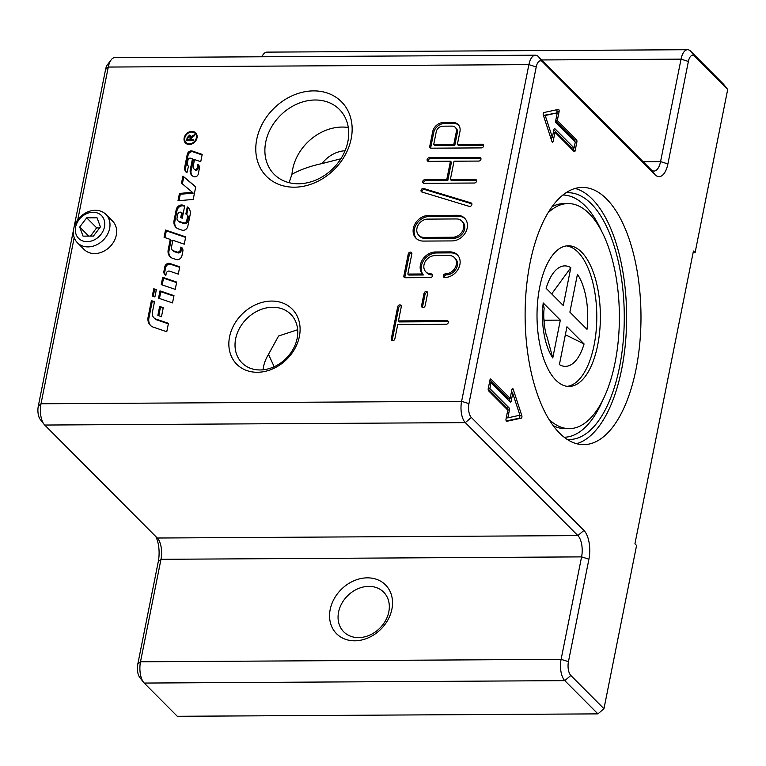 <?xml version="1.0" encoding="UTF-8"?>
<svg xmlns="http://www.w3.org/2000/svg" width="766" height="766" viewBox="0 0 766 766"><rect width="100%" height="100%" fill="white"/><g stroke="black" fill="none" stroke-linecap="round" stroke-linejoin="round"><path stroke-width="1.15" d="M297.131 338.428A34.432 27.959 -44.9 0 0 290.783 314.299A34.432 27.959 -44.9 0 0 258.946 310.326A34.432 27.959 -44.9 0 0 235.65 338.783A34.432 27.959 -44.9 0 0 242.008 362.902A34.432 27.959 -44.9 0 0 273.845 366.885A34.432 27.959 -44.9 0 0 297.131 338.428M274.18 366.732L268.493 354.371A34.432 27.959 -44.9 0 0 263.533 366.751A34.432 27.959 -44.9 0 0 263.064 369.796M268.493 354.371L278.565 336.006L297.668 329.734M347.869 141.653A45.998 37.352 -44.9 0 0 339.376 109.414A45.998 37.352 -44.9 0 0 296.844 104.099A45.998 37.352 -44.9 0 0 265.725 142.122A45.998 37.352 -44.9 0 0 274.209 174.361A45.998 37.352 -44.9 0 0 316.751 179.665A45.998 37.352 -44.9 0 0 347.869 141.653M348.281 127.51A45.998 37.352 -44.9 0 0 292.689 169.181A45.998 37.352 -44.9 0 0 291.98 174.227C300.799 169.477 310.785 165.944 321.959 163.598A28.131 22.846 135.1 0 1 345.073 150.749M103.822 212.699A20.098 16.316 -44.9 0 0 79.022 218.253A20.098 16.316 -44.9 0 0 77.443 242.784A20.098 16.316 -44.9 0 0 79.54 244.498A20.098 16.316 -44.9 0 0 104.339 238.944A20.098 16.316 -44.9 0 0 105.919 214.413A20.098 16.316 -44.9 0 0 103.822 212.699M105.919 214.413L112.564 221.087A20.098 16.316 135.1 0 1 116.279 235.172A20.098 16.316 135.1 0 1 86.194 251.171A20.098 16.316 135.1 0 1 84.097 249.457L77.443 242.784M99.81 214.183A16.153 13.118 135.1 0 1 101.074 234.243A16.153 13.118 135.1 0 1 80.296 239.739A16.153 13.118 135.1 0 1 79.032 219.679A16.153 13.118 135.1 0 1 99.81 214.183M566.495 245.896A70.338 31.674 -90.3 0 1 594.081 345.207A70.338 31.674 -90.3 0 1 567.309 386.342M539.724 287.039A70.338 31.674 -90.3 0 1 568.295 245.771A70.338 31.674 -90.3 0 1 597.672 345.179A70.338 31.674 -90.3 0 1 569.1 386.447A70.338 31.674 -90.3 0 1 539.724 287.039M547.901 213.015A112.545 50.671 -90.3 0 1 568.046 203.574A112.545 50.671 -90.3 0 1 615.05 362.624A112.545 50.671 -90.3 0 1 569.349 428.644A112.545 50.671 -90.3 0 1 549.088 419.433M565.863 192.821A123.393 55.564 -90.3 0 1 619.522 367.115A123.393 55.564 -90.3 0 1 567.28 439.425M338.572 612.13A28.131 22.846 135.1 0 1 357.607 588.882A28.131 22.846 135.1 0 1 383.622 592.128A28.131 22.846 135.1 0 1 388.812 611.842A28.131 22.846 135.1 0 1 369.777 635.1A28.131 22.846 135.1 0 1 343.762 631.845A28.131 22.846 135.1 0 1 338.572 612.13M330.184 609.506A34.566 28.074 -44.9 0 0 354.754 640.807A34.566 28.074 -44.9 0 0 391.905 609.152A34.566 28.074 -44.9 0 0 367.335 577.851A34.566 28.074 -44.9 0 0 330.184 609.506M256.744 139.316A52.883 42.944 135.1 0 1 313.581 90.886A52.883 42.944 135.1 0 1 351.182 138.77A52.883 42.944 135.1 0 1 294.335 187.191A52.883 42.944 135.1 0 1 256.744 139.316M229.561 336.877A39.104 31.751 135.1 0 1 271.585 301.067A39.104 31.751 135.1 0 1 299.382 336.475A39.104 31.751 135.1 0 1 257.357 372.276A39.104 31.751 135.1 0 1 229.561 336.877M530.072 262.862A128.621 57.91 -90.3 0 1 582.313 187.411A128.621 57.91 -90.3 0 1 636.029 369.193A128.621 57.91 -90.3 0 1 583.788 444.644A128.621 57.91 -90.3 0 1 530.072 262.862M575.142 188.446A128.621 57.91 -90.3 0 1 621.676 369.269A128.621 57.91 -90.3 0 1 576.607 443.696M196.345 137.899A6.463 5.257 -44.9 0 0 195.158 133.37A6.463 5.257 -44.9 0 0 189.173 132.623A6.463 5.257 -44.9 0 0 184.798 137.966A6.463 5.257 -44.9 0 0 185.994 142.505A6.463 5.257 -44.9 0 0 191.969 143.252A6.463 5.257 -44.9 0 0 196.345 137.899M197.111 136.176A6.463 5.257 -44.9 0 0 195.981 134.203L195.158 133.37M193.185 132.231A7.191 5.841 135.1 0 1 196.058 133.303M184.156 137.976A7.191 5.841 135.1 0 1 189.02 132.03A7.191 5.841 135.1 0 1 195.665 132.863A7.191 5.841 135.1 0 1 196.996 137.899A7.191 5.841 135.1 0 1 192.132 143.845A7.191 5.841 135.1 0 1 185.477 143.012A7.191 5.841 135.1 0 1 184.156 137.976M153.248 296.375L154.598 289.596L156.254 290.161M156.36 289.653L154.904 296.94L152.31 296.059L153.774 288.772L156.36 289.653M154.598 289.596L153.774 288.772M185.918 143.405A7.191 5.841 135.1 0 1 184.865 140.532M185.994 142.505L186.818 143.328A6.463 5.257 -44.9 0 0 188.781 144.468M187.565 140.724L187.718 139.986M190.59 139.776L193.645 139.757L193.463 140.695L186.569 140.733L187.191 137.612L189.575 135.103L190.638 135.496L191.06 137.066L194.698 134.51L194.468 135.668L190.801 138.703L190.59 139.776L191.414 140.609L193.482 140.599M189.614 136.08L190.954 136.013M187.517 139.795L189.796 139.785L190.198 137.784L189.384 136.061L187.967 137.574L187.517 139.795L188.35 140.628L190.629 140.609L190.763 139.948M191.031 138.617L190.207 136.894M190.629 140.609L189.796 139.785M190.868 137.143L189.384 136.061M192.075 137.076L191.51 136.511M181.513 183.16L182.93 176.075L195.723 186.827L193.204 199.419L177.99 200.778L179.464 193.434L192.362 192.285L181.513 183.16M182.365 183.878L183.754 176.908L182.93 176.075M179.005 200.682L180.288 194.267L193.195 193.118L192.362 192.285M180.288 194.267L179.464 193.434M183.754 176.908L195.694 186.942M165.446 275.262A5.582 4.539 135.1 0 1 164.795 271.796L165.648 267.535A3.725 3.026 135.1 0 1 170.617 264.28L179.627 267.334M178.277 274.113L169.573 271.154A2.48 2.011 -44.9 0 0 166.251 273.318L165.82 275.492A5.582 4.539 135.1 0 1 164.996 274.879A5.582 4.539 135.1 0 1 163.972 270.963L164.824 266.702A3.725 3.026 135.1 0 1 169.793 263.447L179.732 266.817L178.277 274.113M187.823 226.343A4.347 3.524 135.1 0 1 182.021 230.135L178.535 228.957A9.929 8.062 135.1 0 1 175.912 227.33A9.929 8.062 135.1 0 1 174.074 220.378L176.247 209.52A4.96 4.031 135.1 0 1 182.873 205.183L184.73 205.815L182.26 218.186L180.709 217.659L181.724 212.575L180.719 212.23A2.174 1.762 -44.9 0 0 177.817 214.126L177.042 218.013A3.725 3.026 -44.9 0 0 177.722 220.618A3.725 3.026 -44.9 0 0 178.708 221.23L183.428 222.829A2.48 2.011 -44.9 0 0 186.741 220.665L187.44 217.161A3.725 3.026 -44.9 0 0 186.76 214.557A3.725 3.026 -44.9 0 0 185.87 213.982L187.277 206.916A9.929 8.062 135.1 0 1 188.312 207.758A9.929 8.062 135.1 0 1 190.15 214.719L187.823 226.343M186.751 214.547L188.11 207.739L187.277 206.916M188.11 207.739A9.929 8.062 135.1 0 1 188.714 208.189M177.722 220.618L178.555 221.451A3.725 3.026 -44.9 0 0 179.541 222.063L184.252 223.662A2.48 2.011 -44.9 0 0 187.574 221.489L188.273 217.994A3.725 3.026 -44.9 0 0 187.584 215.39L186.76 214.557M181.638 217.975L182.547 213.408L181.724 212.575M176.343 227.732A9.929 8.062 135.1 0 1 174.907 221.202L177.07 210.353A4.96 4.031 135.1 0 1 183.706 206.016L184.625 206.322M162.172 284.923L163.522 278.154L176.582 282.587M162.698 277.321L176.687 282.07L175.232 289.356L161.243 284.607L162.698 277.321L163.522 278.154M153.43 327.197A11.787 9.575 135.1 0 1 150.299 325.272A11.787 9.575 135.1 0 1 148.125 317.009L151.4 300.636L154.512 301.689L152.424 312.126A8.062 6.549 -44.9 0 0 153.909 317.785A8.062 6.549 -44.9 0 0 156.044 319.096L168.443 323.309L166.768 331.726L153.43 327.197M150.73 325.674A11.787 9.575 135.1 0 1 148.958 317.842L152.223 301.459L151.4 300.636M153.909 317.785L154.742 318.608A8.062 6.549 -44.9 0 0 156.877 319.929L168.348 323.827M152.223 301.459L154.406 302.206M159.462 298.481L160.812 291.712L173.872 296.145M173.978 295.628L172.522 302.915L158.533 298.166L159.989 290.879L173.978 295.628M160.812 291.712L159.989 290.879M190.514 158.217A1.858 1.513 -44.9 0 0 188.024 159.845L187.287 163.512A3.102 2.518 -44.9 0 0 187.862 165.686A3.102 2.518 -44.9 0 0 188.513 166.126L186.904 172.79A7.449 6.042 135.1 0 1 186.128 172.159A7.449 6.042 135.1 0 1 184.75 166.94L187.277 154.282A3.725 3.026 135.1 0 1 192.256 151.026L202.195 154.406L200.74 161.693L194.526 159.587L193.166 166.375A3.409 2.767 -44.9 0 0 193.798 168.769A3.409 2.767 -44.9 0 0 194.698 169.324L194.794 169.363A1.858 1.513 -44.9 0 0 197.283 167.735L197.925 164.518A4.96 4.031 135.1 0 1 198.48 164.968A4.96 4.031 135.1 0 1 199.39 168.443L198.279 174.016A3.102 2.518 135.1 0 1 194.133 176.735L193.913 176.659A8.062 6.549 135.1 0 1 191.778 175.337A8.062 6.549 135.1 0 1 190.294 169.688L192.448 158.878L190.514 158.217M192.218 175.73A8.062 6.549 135.1 0 1 191.117 170.521L193.281 159.711L192.448 158.878M193.798 168.769L194.621 169.602A3.409 2.767 -44.9 0 0 195.531 170.157L195.627 170.186A1.858 1.513 -44.9 0 0 198.116 168.558L198.758 165.351L197.925 164.518M186.569 172.551A7.449 6.042 135.1 0 1 185.583 167.773L188.11 155.115A3.725 3.026 135.1 0 1 193.08 151.859L202.09 154.924M158.782 315.745L160.467 307.281L163.168 308.191M159.644 306.448L163.273 307.683L161.473 316.664L157.853 315.429L159.644 306.448L160.467 307.281M172.857 240.294L171.507 247.064A4.347 3.524 -44.9 0 0 172.312 250.109A4.347 3.524 -44.9 0 0 173.461 250.817L177.042 252.033A2.48 2.011 -44.9 0 0 180.355 249.86L180.92 247.035A4.96 4.031 135.1 0 1 181.935 247.724A4.96 4.031 135.1 0 1 182.854 251.2L181.954 255.71A4.347 3.524 135.1 0 1 176.151 259.511L172.666 258.334A9.929 8.062 135.1 0 1 170.042 256.706A9.929 8.062 135.1 0 1 168.204 249.754L170.272 239.423L164.058 237.307L165.513 230.02L185.717 236.886L184.261 244.172L172.857 240.294M164.987 237.623L166.337 230.853L165.513 230.02M166.337 230.853L185.611 237.393M170.473 257.098A9.929 8.062 135.1 0 1 169.037 250.578L171.096 240.246L170.272 239.423M172.312 250.109L173.135 250.932A4.347 3.524 -44.9 0 0 174.294 251.65L177.865 252.866A2.48 2.011 -44.9 0 0 181.188 250.693L181.753 247.858L180.92 247.035M181.753 247.858A4.96 4.031 135.1 0 1 182.318 248.184M574.098 147.991L575.266 142.131L556.059 122.857A1.609 0.728 -90.3 0 1 555.695 120.731L557.265 112.87L545.21 115.484L552.363 137.382L553.933 129.511A1.609 0.728 -90.3 0 1 554.594 128.573A1.609 0.728 -90.3 0 1 554.89 128.717L574.098 147.991L571.943 148.001L553.866 129.866M155.766 536.497A21.707 9.776 -90.3 0 1 158.275 561.65L137.794 664.132A10.446 4.701 89.7 0 0 139.785 677.489L143.558 682.324A16.076 7.239 -90.3 0 1 140.504 661.776L160.984 559.304A16.076 7.239 89.7 0 0 157.93 538.747A16.076 7.239 89.7 0 0 157.289 538.019L44.706 425.044A16.076 7.239 -90.3 0 1 44.055 424.307A16.076 7.239 -90.3 0 1 41.01 403.759L74.216 237.565M73.603 229.465L38.3 406.114A10.446 4.701 89.7 0 0 40.282 419.471L44.055 424.307M77.768 219.804L108.284 67.054A16.076 7.239 -90.3 0 1 111.175 59.834L107.46 64.717A10.446 4.701 89.7 0 0 105.584 69.409L73.9 227.933M603.962 708.713L570.852 675.488A10.446 4.701 -90.3 0 1 568.449 661.652L588.92 559.18A21.707 9.776 89.7 0 0 583.931 530.445L471.349 417.47A10.446 4.701 -90.3 0 1 468.945 403.634L536.229 66.929A10.446 4.701 -90.3 0 1 542.433 61.74L655.016 174.705A21.707 9.776 89.7 0 0 667.904 163.914L688.385 61.443A10.446 4.701 -90.3 0 1 694.59 56.244L727.7 89.469L723.698 84.375L690.587 51.15A16.076 7.239 89.7 0 0 687.571 49.713A16.076 7.239 89.7 0 0 681.041 59.145L660.56 161.616A16.076 7.239 -90.3 0 1 654.03 171.048A16.076 7.239 -90.3 0 1 651.014 169.612L538.441 56.646A16.076 7.239 89.7 0 0 535.415 55.2A16.076 7.239 89.7 0 0 528.885 64.631L461.611 401.336A16.076 7.239 89.7 0 0 465.307 422.621L577.89 535.597A16.076 7.239 -90.3 0 1 581.586 556.882L561.105 659.354A16.076 7.239 89.7 0 0 564.801 680.639L597.911 713.874L603.962 708.713L636.575 545.488L634.928 543.822L693.431 251.037L695.088 252.703L693.096 252.713M597.911 713.874L177.31 716.287L144.2 683.061A16.076 7.239 -90.3 0 1 143.558 682.324M452.811 237.249A10.044 8.158 -44.9 0 0 462.473 231.15A10.044 8.158 -44.9 0 0 461.764 221.01A10.044 8.158 -44.9 0 0 456.469 218.952L427.763 219.114A10.044 8.158 -44.9 0 0 418.102 225.223A10.044 8.158 -44.9 0 0 418.81 235.363A10.044 8.158 -44.9 0 0 424.105 237.422L452.811 237.249L453.807 238.245A10.044 8.158 -44.9 0 0 463.459 232.146A10.044 8.158 -44.9 0 0 462.75 222.006L461.764 221.01M111.175 59.834A16.076 7.239 -90.3 0 1 114.814 57.622L535.415 55.2M261.915 56.78A16.076 7.239 -90.3 0 1 263.332 54.348A16.076 7.239 -90.3 0 1 266.97 52.126L687.571 49.713M321.959 163.598L340.86 158.782M453.807 144.391L456.364 131.589A6.032 4.893 -44.9 0 0 455.253 127.357A6.032 4.893 -44.9 0 0 452.074 126.122L442.748 126.179A6.032 4.893 -44.9 0 0 436.266 131.704L433.709 144.506L453.807 144.391L454.793 145.387L457.359 132.585A6.032 4.893 -44.9 0 0 456.249 128.353L455.253 127.357M457.206 215.294A14.066 11.423 135.1 0 1 464.608 218.176A14.066 11.423 135.1 0 1 465.604 232.366A14.066 11.423 135.1 0 1 452.084 240.917L423.368 241.079A14.066 11.423 135.1 0 1 415.967 238.197A14.066 11.423 135.1 0 1 414.971 224.007A14.066 11.423 135.1 0 1 428.491 215.457L457.206 215.294L458.192 216.29L429.487 216.452A14.066 11.423 -44.9 0 0 416.177 224.639A14.066 11.423 -44.9 0 0 416.484 238.676M482.159 144.228A2.011 1.628 135.1 0 1 481.421 147.895L431.181 148.183A2.011 1.628 135.1 0 1 429.755 146.363L432.675 131.723A10.044 8.158 135.1 0 1 443.476 122.522L452.811 122.464A10.044 8.158 135.1 0 1 458.097 124.523A10.044 8.158 135.1 0 1 459.954 131.561L457.398 144.372L482.159 144.228L483.145 145.224L458.384 145.368L457.398 144.372M435.538 251.976L449.891 251.89A14.066 11.423 135.1 0 1 457.292 254.772A14.066 11.423 135.1 0 1 458.288 268.962A14.066 11.423 135.1 0 1 444.768 277.512A2.011 1.628 135.1 0 1 445.506 273.855A10.044 8.158 -44.9 0 0 455.157 267.746A10.044 8.158 -44.9 0 0 454.449 257.606A10.044 8.158 -44.9 0 0 449.154 255.557L434.801 255.633A10.044 8.158 -44.9 0 0 425.149 261.742A10.044 8.158 -44.9 0 0 425.858 271.873A10.044 8.158 -44.9 0 0 431.143 273.931A2.011 1.628 135.1 0 1 430.415 277.598L405.291 277.742A2.011 1.628 135.1 0 1 403.864 275.923L408.249 253.958A2.011 1.628 135.1 0 1 411.84 253.939L407.818 274.065L422.353 273.989A14.066 11.423 135.1 0 1 422.315 260.009A14.066 11.423 135.1 0 1 435.538 251.976L436.524 252.971A14.066 11.423 -44.9 0 0 423.311 261.005A14.066 11.423 -44.9 0 0 423.349 274.984L408.814 275.061L407.818 274.065M394.873 338.85A2.011 1.628 135.1 0 1 391.282 338.869L397.726 306.659A2.011 1.628 135.1 0 1 401.307 306.639L398.454 320.916L446.904 320.638A2.011 1.628 135.1 0 1 446.176 324.296L397.726 324.573L394.873 338.85M475.131 179.368A2.011 1.628 135.1 0 1 474.403 183.026L424.163 183.313A2.011 1.628 135.1 0 1 424.891 179.656L446.789 179.531L450.437 161.233L428.548 161.358A2.011 1.628 135.1 0 1 429.276 157.7L479.526 157.403A2.011 1.628 135.1 0 1 478.788 161.071L454.027 161.205L450.37 179.512L475.131 179.368L476.126 180.364L451.365 180.508L450.37 179.512M470.937 202.856A2.011 1.628 135.1 0 1 469.242 206.38L421.932 192.027A2.011 1.628 135.1 0 1 423.617 188.503L470.937 202.856L471.856 203.785M425.14 305.768A2.011 1.628 135.1 0 1 421.559 305.797L424.038 293.349A2.011 1.628 135.1 0 1 427.629 293.33L425.14 305.768M427.62 292.555A2.011 1.628 -44.9 0 0 425.034 294.345L422.545 306.793A2.011 1.628 -44.9 0 0 422.564 307.559M471.866 203.833L424.613 189.499A2.011 1.628 -44.9 0 0 421.98 192.046M480.943 158.457A2.011 1.628 -44.9 0 0 480.512 158.399L430.272 158.696A2.011 1.628 -44.9 0 0 428.127 161.3M450.437 161.233L451.433 162.229L447.775 180.527L425.886 180.652A2.011 1.628 -44.9 0 0 423.742 183.266M446.789 179.531L447.775 180.527M401.298 305.873A2.011 1.628 -44.9 0 0 398.713 307.654L392.278 339.865A2.011 1.628 -44.9 0 0 392.297 340.64M448.321 321.682A2.011 1.628 -44.9 0 0 447.899 321.634L399.45 321.911L398.454 320.916M457.771 255.289A14.066 11.423 -44.9 0 0 450.887 252.885L436.524 252.971M411.83 253.163A2.011 1.628 -44.9 0 0 409.245 254.954L404.86 276.919A2.011 1.628 -44.9 0 0 404.869 277.685M432.56 274.984A2.011 1.628 -44.9 0 0 432.139 274.927A10.044 8.158 135.1 0 1 426.853 272.878L425.858 271.873M454.449 257.606L455.444 258.602A10.044 8.158 135.1 0 1 456.153 268.742A10.044 8.158 135.1 0 1 446.492 274.85A2.011 1.628 -44.9 0 0 444.347 277.455M422.353 273.989L423.349 274.984M458.566 125.049A10.044 8.158 -44.9 0 0 453.807 123.46L444.471 123.517A10.044 8.158 -44.9 0 0 433.671 132.719L430.751 147.359A2.011 1.628 -44.9 0 0 430.76 148.125M433.709 144.506L434.705 145.511L454.793 145.387M465.086 218.693A14.066 11.423 -44.9 0 0 458.192 216.29M418.81 235.363L419.806 236.359A10.044 8.158 -44.9 0 0 425.101 238.418L453.807 238.245M695.088 252.703L727.7 89.469M509.055 407.847A1.609 0.728 -90.3 0 1 509.419 409.982L507.848 417.843L519.903 415.22L512.751 393.331L511.181 401.192A1.609 0.728 -90.3 0 1 510.52 402.14A1.609 0.728 -90.3 0 1 510.223 401.997L491.016 382.722L489.847 388.582L509.055 407.847L506.9 407.866A1.609 0.728 -90.3 0 1 507.322 409.628M575.132 150.778A1.609 0.728 -90.3 0 1 574.471 151.725A1.609 0.728 -90.3 0 1 574.174 151.582L554.967 132.307L553.186 141.241A1.609 0.728 -90.3 0 1 552.525 142.189A1.609 0.728 -90.3 0 1 551.932 141.519L543.305 115.092A1.609 0.728 -90.3 0 1 543.812 112.554L558.357 109.394A1.609 0.728 -90.3 0 1 558.424 109.385A1.609 0.728 -90.3 0 1 559.094 111.664L557.303 120.597L576.511 139.872A1.609 0.728 -90.3 0 1 576.884 141.997L575.132 150.778L573.389 150.787M506.02 419.05L507.801 410.116L488.603 390.842A1.609 0.728 -90.3 0 1 488.229 388.716L489.981 379.926A1.609 0.728 -90.3 0 1 490.642 378.988A1.609 0.728 -90.3 0 1 490.939 379.132L510.146 398.406L511.927 389.463A1.609 0.728 -90.3 0 1 512.578 388.525A1.609 0.728 -90.3 0 1 513.182 389.195L521.809 415.612A1.609 0.728 -90.3 0 1 521.301 418.15L506.757 421.31A1.609 0.728 -90.3 0 1 506.69 421.319A1.609 0.728 -90.3 0 1 506.02 419.05M506.24 420.974L519.147 418.169A1.609 0.728 89.7 0 0 519.654 415.632L519.549 415.296M512.368 393.331L511.621 391.024M510.146 398.406L507.992 398.416L489.914 380.281M488.181 389.08L506.9 407.866M509.582 398.406L509.093 400.857M489.847 388.582L488.258 388.592M491.016 382.722L489.426 382.732M512.751 393.331L511.152 393.341M507.848 417.843L506.259 417.853M573.045 150.442L573.533 147.991M574.778 141.643A1.609 0.728 89.7 0 0 574.356 139.881L555.637 121.095M556.7 112.87L556.939 111.673A1.609 0.728 89.7 0 0 556.719 109.749M551.338 139.699L551.807 137.382M557.265 112.87L543.41 115.427M554.967 132.307L553.378 132.317M557.303 120.597L555.714 120.607M552.363 137.382L550.591 137.392M545.21 115.484L543.439 115.494M577.44 274.295A50.24 22.626 -90.3 0 1 586.995 329.313L569.885 312.135L577.44 274.295M570.823 267.65L563.259 305.49L546.139 288.313A50.24 22.626 -90.3 0 1 570.823 267.65L551.712 293.895M584.075 343.953A50.24 22.626 -90.3 0 1 559.4 364.606L566.955 326.776L584.075 343.953L565.365 334.732M552.774 357.961A50.24 22.626 -90.3 0 1 543.218 302.953L560.339 320.131L552.774 357.961L547.02 336.849C546.101 336.293 542.558 320.178 544.147 308.439L543.218 302.953M560.339 320.131L544.54 320.217L544.09 322.486M543.908 319.575L544.54 320.217M99.523 228.067L96.64 227.808L90.56 236.1M93.404 236.081L83.044 236.139L79.693 227.023L86.702 217.841L97.062 217.783L100.413 226.908L93.404 236.081M88.751 236.11L79.693 227.023M96.64 227.808L86.702 217.841M289.06 182.672L291.98 174.227M569.349 428.644L565.107 428.673A112.545 50.671 -90.3 0 1 553.243 425.618M551.989 206.782A112.545 50.671 -90.3 0 1 563.814 203.593L568.046 203.574M562.866 195.024A121.114 54.539 -90.3 0 1 585.147 205.853A121.114 54.539 -90.3 0 1 601.798 231.638M187.833 138.253L187.191 137.612M190.858 138.445L190.198 137.784M190.399 135.936L189.575 135.103M193.233 136.386L192.582 135.735M164.795 271.796L163.972 270.963M165.648 267.535L164.824 266.702M170.617 264.28L169.793 263.447M188.273 217.994L187.44 217.161M187.574 221.489L186.741 220.665M184.252 223.662L183.428 222.829M179.541 222.063L178.708 221.23M183.706 206.016L182.873 205.183M177.07 210.353L176.247 209.52M174.907 221.202L174.074 220.378M148.958 317.842L148.125 317.009M156.877 319.929L156.044 319.096M191.117 170.521L190.294 169.688M198.116 168.558L197.283 167.735M195.627 170.186L194.794 169.363M195.531 170.157L194.698 169.324M193.08 151.859L192.256 151.026M188.11 155.115L187.277 154.282M185.583 167.773L184.75 166.94M169.037 250.578L168.204 249.754M181.188 250.693L180.355 249.86M177.865 252.866L177.042 252.033M174.294 251.65L173.461 250.817M694.59 56.244L690.587 51.15M688.385 61.443L681.041 59.145L541.725 59.949M144.2 683.061L564.801 680.639L570.852 675.488M667.904 163.914L660.56 161.616L643.153 161.722M137.794 664.132L140.504 661.776L561.105 659.354L568.449 661.652M655.016 174.705L651.014 169.612M158.275 561.65L160.984 559.304L581.586 556.882L588.92 559.18M542.433 61.74L538.441 56.646M157.289 538.019L577.89 535.597L583.931 530.445M536.229 66.929L528.885 64.631L108.284 67.054L105.584 69.409M44.706 425.044L465.307 422.621L471.349 417.47M468.945 403.634L461.611 401.336L41.01 403.759L38.3 406.114M424.038 293.349L425.034 294.345M421.559 305.797L422.545 306.793M423.617 188.503L424.613 189.499M424.891 179.656L425.886 180.652M429.276 157.7L430.272 158.696M479.526 157.403L480.512 158.399M397.726 306.659L398.713 307.654M391.282 338.869L392.278 339.865M446.904 320.638L447.899 321.634M449.891 251.89L450.887 252.885M445.506 273.855L446.492 274.85M431.143 273.931L432.139 274.927M403.864 275.923L404.86 276.919M408.249 253.958L409.245 254.954M429.755 146.363L430.751 147.359M432.675 131.723L433.671 132.719M443.476 122.522L444.471 123.517M452.811 122.464L453.807 123.46M456.364 131.589L457.359 132.585M428.491 215.457L429.487 216.452M424.105 237.422L425.101 238.418M490.939 379.132L490.336 379.132M513.182 389.195L511.994 389.205M521.809 415.612L519.654 415.632M521.301 418.15L519.147 418.169M511.181 401.192L509.438 401.202M509.419 409.982L507.676 409.992M553.186 141.241L551.846 141.25M559.094 111.664L556.939 111.673M576.511 139.872L574.356 139.881M576.884 141.997L575.142 142.007M554.89 128.717L554.287 128.717M602.765 400.187A121.114 54.539 -90.3 0 1 564.255 437.252M188.474 166.299L187.862 165.686M261.474 56.78L263.332 54.348"/></g></svg>
